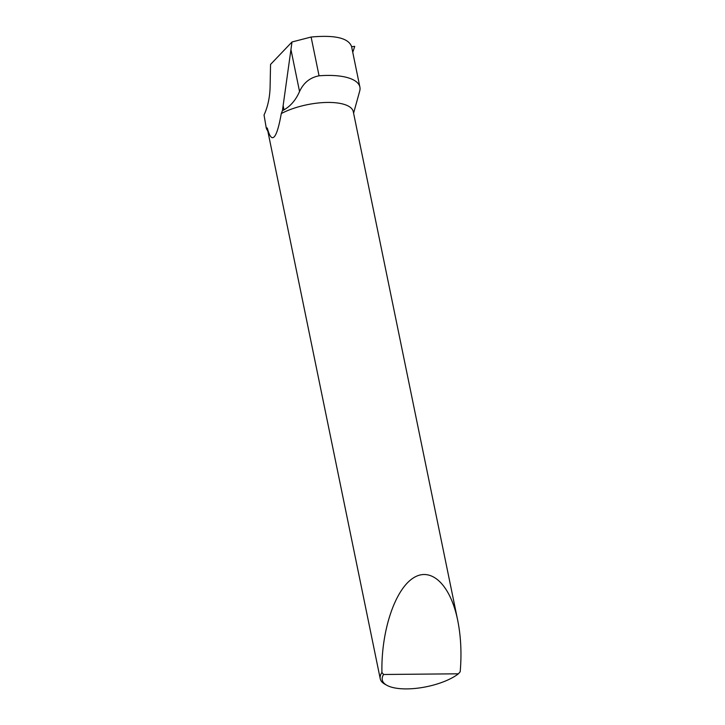 <?xml version="1.0" encoding="UTF-8"?>
<svg xmlns="http://www.w3.org/2000/svg" width="725" height="725" viewBox="0 0 725 725"><rect width="100%" height="100%" fill="white"/><g stroke="black" fill="none" stroke-linecap="round" stroke-linejoin="round"><path stroke-width="1.09" d="M351.562 46.5C348.381 38.008 334.896 34.854 311.107 37.038L319.063 75.808A55.236 20.336 -11.6 0 1 359.899 87.118A55.236 20.336 -11.6 0 1 359.727 90.978L353.592 113.182M266.039 126.893L266.184 127.6A44.714 16.457 168.4 0 0 266.22 127.763L264.036 115.012C267.715 106.947 269.736 97.812 270.09 87.598L270.543 64.434L292.003 41.977L311.107 37.038M266.184 127.6L267.335 128.144C268.857 133.98 270.461 137.143 272.138 137.65C275.264 138.33 278.309 130.301 281.282 113.553L282.442 110.59L292.003 41.977M458.399 673.806L460.185 671.767C461.762 653.615 460.928 636.459 457.692 620.292C450.352 584.187 430.605 565.89 412.543 578.487C394.454 590.793 381.06 631.928 381.93 672.492A43.817 16.131 -11.6 0 0 380.235 678.745A43.817 16.131 -11.6 0 0 385.02 684.282L386.878 685.306A42.059 15.488 168.4 0 0 421.796 687.581A42.059 15.488 168.4 0 0 458.399 673.806L383.57 674.486A42.059 15.488 168.4 0 0 386.878 685.306M267.335 128.144A43.817 16.131 168.4 0 0 267.452 129.331L380.235 678.745M457.692 620.292L353.292 111.704A43.817 16.131 168.4 0 0 326.205 102.461A43.817 16.131 168.4 0 0 281.282 113.553M319.063 75.808C310.083 77.521 303.576 82.75 299.552 91.513C295.9 99.869 290.716 105.977 284.001 109.856A44.714 16.457 168.4 0 0 282.442 110.59M266.22 127.763A44.714 16.457 168.4 0 0 267.579 130.582L267.752 130.799M383.57 674.486L381.93 672.492M352.758 52.3L354.743 46.373L351.607 46.699M283.158 105.75L284.001 109.856M299.552 91.513L291.006 49.862M351.58 46.581L359.899 87.118"/></g></svg>
